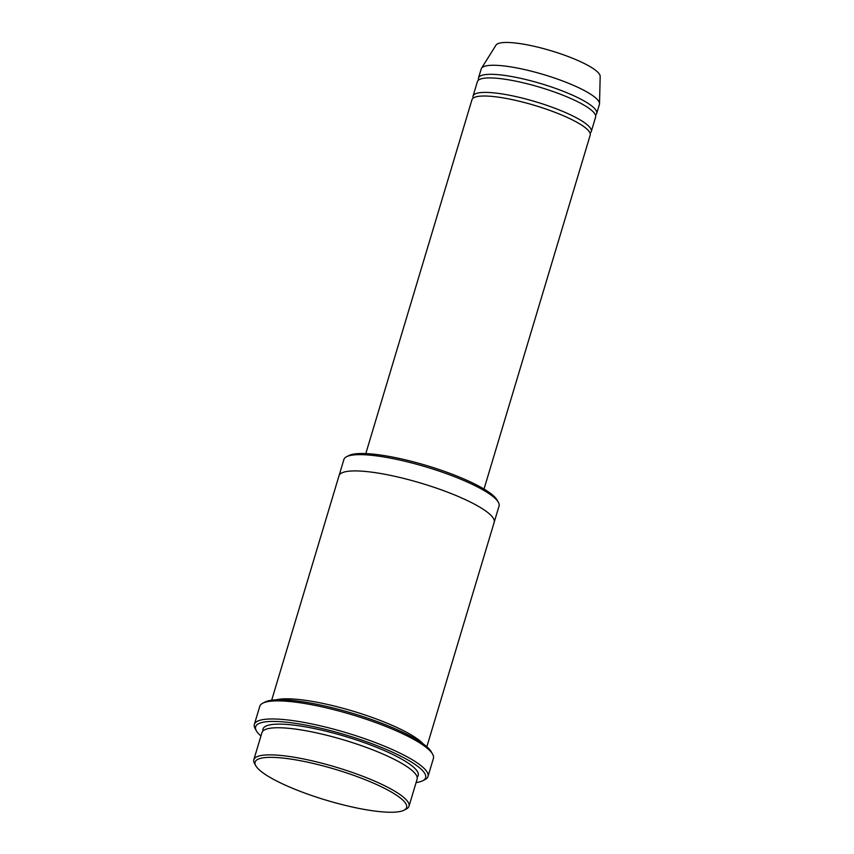 <?xml version="1.0" encoding="UTF-8"?>
<svg xmlns="http://www.w3.org/2000/svg" width="854" height="854" viewBox="0 0 854 854"><rect width="100%" height="100%" fill="white"/><g stroke="black" fill="none" stroke-linecap="round" stroke-linejoin="round"><path stroke-width="1.28" d="M473.052 96.086L477.397 81.61A61.712 12.554 16.7 0 1 530.249 84.546A61.712 12.554 16.7 0 1 593.541 112.162A61.712 12.554 16.7 0 1 595.612 117.083L591.278 131.548A61.712 12.554 -163.3 0 0 535.768 101.797A61.712 12.554 -163.3 0 0 473.052 96.086A61.712 12.554 -163.3 0 0 473.18 98.093M590.061 133.16A61.712 12.554 -163.3 0 0 591.278 131.548M339.049 475.657L343.895 459.484A80.991 16.472 16.7 0 1 346.575 456.719L348.902 455.534A79.07 16.087 16.7 0 1 421.929 464.17A79.07 16.087 16.7 0 1 495.085 497.38A79.07 16.087 16.7 0 1 497.06 499.985L498.341 502.248A80.991 16.472 16.7 0 1 499.056 506.038L494.199 522.21M253.819 759.708L261.964 732.583A80.991 16.472 16.7 0 1 331.331 736.436A80.991 16.472 16.7 0 1 414.393 772.678A80.991 16.472 16.7 0 1 417.126 779.136L408.981 806.261A80.991 16.472 -163.3 0 0 336.134 767.202A80.991 16.472 -163.3 0 0 253.819 759.708A80.991 16.472 -163.3 0 0 254.535 763.497L255.816 765.771A79.07 16.087 -163.3 0 0 257.791 768.376A79.07 16.087 -163.3 0 0 330.957 801.586A79.07 16.087 -163.3 0 0 403.985 810.222A79.07 16.087 -163.3 0 0 335.483 769.39A79.07 16.087 -163.3 0 0 255.816 765.771M403.985 810.222L406.312 809.026A80.991 16.472 -163.3 0 0 408.981 806.261M346.575 456.719A80.991 16.472 16.7 0 1 421.374 465.569A80.991 16.472 16.7 0 1 496.323 499.59A80.991 16.472 16.7 0 1 498.341 502.248M365.8 453.591L471.974 99.704A61.712 12.554 16.7 0 1 524.826 102.629A61.712 12.554 16.7 0 1 588.107 130.256A61.712 12.554 16.7 0 1 590.189 135.167L484.015 489.064M595.484 115.076A61.712 12.554 -163.3 0 0 596.7 113.465A61.712 12.554 -163.3 0 0 541.201 83.703A61.712 12.554 -163.3 0 0 478.486 78.002A61.712 12.554 -163.3 0 0 478.614 80.009M596.7 113.465L599.412 104.423A61.712 12.554 -163.3 0 0 599.519 103.729A61.712 12.554 -163.3 0 0 543.913 74.661A61.712 12.554 -163.3 0 0 481.485 68.309A61.712 12.554 -163.3 0 0 481.197 68.95L478.486 78.002M599.519 103.729L600.181 76.412A54.475 11.081 -163.3 0 0 551.086 50.76A54.475 11.081 -163.3 0 0 495.982 45.145L481.485 68.309M254.353 724.384L259.776 706.301A90.641 18.436 16.7 0 1 262.776 703.194L265.103 702.009A88.709 18.041 16.7 0 1 347.034 711.702A88.709 18.041 16.7 0 1 429.124 748.969A88.709 18.041 16.7 0 1 431.334 751.883L432.615 754.157A90.641 18.436 16.7 0 1 433.416 758.395L427.993 776.478A90.641 18.436 -163.3 0 0 346.468 732.775A90.641 18.436 -163.3 0 0 254.353 724.384A90.641 18.436 -163.3 0 0 255.143 728.622L256.435 730.896A88.709 18.041 -163.3 0 0 258.645 733.81A88.709 18.041 -163.3 0 0 260.929 736.02M423.232 743.909A81.002 16.472 -163.3 0 0 352.958 711.136A81.002 16.472 -163.3 0 0 276.258 699.81M416.09 782.563A88.709 18.041 -163.3 0 0 422.666 780.769A88.709 18.041 -163.3 0 0 345.817 734.952A88.709 18.041 -163.3 0 0 256.435 730.896M426.84 746.759L494.178 522.317A81.002 16.472 -163.3 0 0 421.321 483.257A81.002 16.472 -163.3 0 0 339.006 475.763L271.668 700.216M262.776 703.194A90.641 18.436 16.7 0 1 346.489 713.101A90.641 18.436 16.7 0 1 430.363 751.178A90.641 18.436 16.7 0 1 432.615 754.157M422.666 780.769L424.993 779.574A90.641 18.436 -163.3 0 0 427.993 776.478M417.158 777.172A80.991 16.472 -163.3 0 0 345.358 736.458A80.991 16.472 -163.3 0 0 263.021 730.928"/></g></svg>
